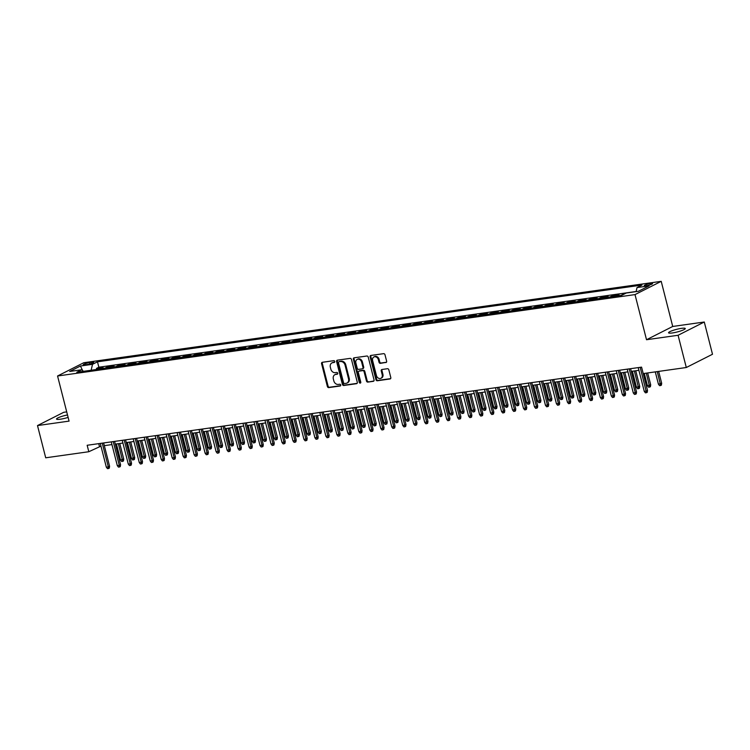 <?xml version="1.0" encoding="UTF-8"?>
<svg xmlns="http://www.w3.org/2000/svg" width="750" height="750" viewBox="0 0 750 750"><rect width="100%" height="100%" fill="white"/><g stroke="black" fill="none" stroke-linecap="round" stroke-linejoin="round"><path stroke-width="1.12" d="M334.762 361.462A0.928 0.75 -116.8 0 0 333.778 360.675L322.331 362.297A1.322 1.069 -116.8 0 0 321.581 363.712L327.384 386.494A1.322 1.069 -116.8 0 0 328.781 387.6L340.238 385.988A0.928 0.75 -116.8 0 0 339.778 384.216L338.297 384.431A4.228 3.422 -116.8 0 1 333.816 380.859L333.337 378.966A4.228 3.422 -116.8 0 1 334.875 374.7A4.228 3.422 -116.8 0 1 335.747 374.428L337.238 374.222A0.928 0.75 -116.8 0 0 336.778 372.45L335.297 372.656A4.228 3.422 -116.8 0 1 330.816 369.094L330.338 367.2A4.228 3.422 -116.8 0 1 331.875 362.934A4.228 3.422 -116.8 0 1 332.747 362.662L334.237 362.447A0.928 0.75 -116.8 0 0 334.762 361.462M681.441 328.369A8.625 1.35 -14.3 0 0 672.769 330.478A8.625 1.35 -14.3 0 0 668.559 332.784A8.625 1.35 -14.3 0 0 672.375 332.953A8.625 1.35 -14.3 0 0 681.056 330.834A8.625 1.35 -14.3 0 0 685.266 328.528A8.625 1.35 -14.3 0 0 681.441 328.369M67.491 414.956A8.625 1.35 -14.3 0 0 56.522 419.053A8.625 1.35 -14.3 0 0 60.337 419.213A8.625 1.35 -14.3 0 0 68.119 417.403M650.662 283.472A4.312 0.675 -14.3 0 0 646.331 284.531A4.312 0.675 -14.3 0 0 644.222 285.684A4.312 0.675 -14.3 0 0 646.134 285.769A4.312 0.675 -14.3 0 0 650.475 284.709A4.312 0.675 -14.3 0 0 652.575 283.556A4.312 0.675 -14.3 0 0 650.662 283.472M385.866 362.578A1.322 1.069 -116.8 0 0 386.625 361.163L384.994 354.769A1.322 1.069 -116.8 0 0 383.597 353.663L370.875 355.453A1.322 1.069 -116.8 0 0 370.125 356.869L375.928 379.65A1.322 1.069 -116.8 0 0 377.325 380.766L390.047 378.966A1.322 1.069 -116.8 0 0 390.797 377.55L388.828 369.834A1.322 1.069 -116.8 0 0 387.431 368.719L381.994 369.488A1.322 1.069 -116.8 0 0 381.234 370.903L382.209 374.728A3.534 2.859 -116.8 0 1 380.925 378.291A3.534 2.859 -116.8 0 1 376.444 375.544L372.619 360.544A3.534 2.859 -116.8 0 1 373.912 356.981A3.534 2.859 -116.8 0 1 378.384 359.738L379.022 362.231A1.322 1.069 -116.8 0 0 380.428 363.347L386.372 362.325M646.519 339.731L678.084 335.278L686.297 367.509L712.5 354.253L704.288 322.013L672.722 326.466L661.219 281.344L635.016 294.6L646.519 339.731L672.722 326.466M66.712 411.881L63.703 412.303L37.5 425.569L69.066 421.116L57.562 375.994L635.016 294.6M37.5 425.569L45.712 457.8L88.809 451.725L100.959 446.128M638.212 367.613L644.269 391.369L646.238 391.088L647.512 390.45L641.569 367.134L87.159 445.275L88.809 451.725M643.209 373.584L686.297 367.509M351.478 359.494A1.322 1.069 -116.8 0 0 350.081 358.378L337.369 360.178A1.322 1.069 -116.8 0 0 336.609 361.594L342.413 384.375A1.322 1.069 -116.8 0 0 343.819 385.481L356.531 383.691A1.322 1.069 -116.8 0 0 357.291 382.275L351.478 359.494M354.122 357.816L366.834 356.016A1.322 1.069 -116.8 0 1 368.241 357.131L374.044 379.913A1.322 1.069 -116.8 0 1 373.284 381.328L367.847 382.097A1.322 1.069 -116.8 0 1 366.45 380.981L364.088 371.747A1.322 1.069 -116.8 0 0 362.691 370.631L359.081 371.137A1.322 1.069 -116.8 0 0 358.322 372.562L360.778 382.172A0.928 0.75 -116.8 0 1 359.269 382.387L353.363 359.231A1.322 1.069 -116.8 0 1 354.122 357.816M624.263 294.037L623.503 294.413M620.569 295.631A5.391 3.056 -98 0 1 620.85 295.463L616.453 296.081L619.041 294.769L612.45 295.697L612.722 296.737M609.591 297.178A5.391 3.056 -98 0 1 609.872 297.009L605.475 297.628L608.062 296.316L601.472 297.244L601.744 298.284M598.612 298.725A5.391 3.056 -98 0 1 598.894 298.556L594.497 299.175L597.084 297.863L590.494 298.791L590.766 299.831M587.634 300.272A5.391 3.056 -98 0 1 587.916 300.103L583.519 300.722L586.106 299.409L579.516 300.338L579.788 301.378M576.656 301.819A5.391 3.056 -98 0 1 576.938 301.65L572.541 302.269L575.128 300.956L568.538 301.884L568.809 302.925M565.678 303.366A5.391 3.056 -98 0 1 565.959 303.197L561.562 303.816L564.15 302.503L557.559 303.431L557.831 304.472M554.7 304.913A5.391 3.056 -98 0 1 554.981 304.744L550.584 305.363L553.172 304.05L546.581 304.978L546.853 306.019M543.722 306.459A5.391 3.056 -98 0 1 544.003 306.291L539.606 306.909L542.194 305.597L535.603 306.525L535.875 307.566M532.744 308.006A5.391 3.056 -98 0 1 533.025 307.838L528.628 308.456L531.216 307.144L524.625 308.072L524.897 309.113M521.766 309.553A5.391 3.056 -98 0 1 522.047 309.384L517.65 310.003L520.237 308.691L513.647 309.619L513.919 310.659M510.788 311.1A5.391 3.056 -98 0 1 511.069 310.931L506.672 311.55L509.259 310.238L502.669 311.175L502.941 312.206M499.809 312.647A5.391 3.056 -98 0 1 500.091 312.478L495.694 313.097L498.281 311.794L491.691 312.722L491.962 313.753M488.831 314.194A5.391 3.056 -98 0 1 489.113 314.025L484.716 314.644L487.303 313.341L480.712 314.269L480.984 315.3M477.853 315.741A5.391 3.056 -98 0 1 478.134 315.572L473.738 316.191L476.325 314.887L469.734 315.816L470.006 316.847M466.875 317.297A5.391 3.056 -98 0 1 467.156 317.119L462.759 317.738L465.347 316.434L458.756 317.362L459.019 318.403M455.897 318.844A5.391 3.056 -98 0 1 456.178 318.666L451.781 319.284L454.369 317.981L447.778 318.909L448.041 319.95M444.919 320.391A5.391 3.056 -98 0 1 445.2 320.212L440.803 320.831L443.391 319.528L436.8 320.456L437.062 321.497M433.941 321.938A5.391 3.056 -98 0 1 434.222 321.759L429.825 322.378L432.413 321.075L425.822 322.003L426.084 323.044M422.963 323.484A5.391 3.056 -98 0 1 423.234 323.306L418.847 323.925L421.434 322.622L414.844 323.55L415.106 324.591M411.984 325.031A5.391 3.056 -98 0 1 412.256 324.853L407.869 325.472L410.456 324.169L403.866 325.097L404.128 326.137M401.006 326.578A5.391 3.056 -98 0 1 401.278 326.409L396.891 327.028L399.478 325.716L392.887 326.644L393.15 327.684M390.028 328.125A5.391 3.056 -98 0 1 390.3 327.956L385.912 328.575L388.5 327.262L381.909 328.191L382.172 329.231M379.05 329.672A5.391 3.056 -98 0 1 379.322 329.503L374.934 330.122L377.522 328.809L370.931 329.738L371.194 330.778M368.072 331.219A5.391 3.056 -98 0 1 368.344 331.05L363.956 331.669L366.544 330.356L359.953 331.284L360.216 332.325M357.094 332.766A5.391 3.056 -98 0 1 357.366 332.597L352.978 333.216L355.566 331.903L348.975 332.831L349.237 333.872M346.116 334.312A5.391 3.056 -98 0 1 346.388 334.144L342 334.762L344.587 333.45L337.997 334.378L338.259 335.419M335.138 335.859A5.391 3.056 -98 0 1 335.409 335.691L331.022 336.309L333.609 334.997L327.019 335.925L327.281 336.966M324.15 337.406A5.391 3.056 -98 0 1 324.431 337.238L320.044 337.856L322.631 336.544L316.041 337.472L316.303 338.512M313.172 338.953A5.391 3.056 -98 0 1 313.453 338.784L309.066 339.403L311.653 338.091L305.062 339.019L305.325 340.059M302.194 340.5A5.391 3.056 -98 0 1 302.475 340.331L298.087 340.95L300.675 339.637L294.084 340.566L294.347 341.606M291.216 342.047A5.391 3.056 -98 0 1 291.497 341.878L287.109 342.497L289.697 341.184L283.106 342.113L283.369 343.153M280.238 343.594A5.391 3.056 -98 0 1 280.519 343.425L276.131 344.044L278.719 342.741L272.128 343.669L272.391 344.7M269.259 345.141A5.391 3.056 -98 0 1 269.541 344.972L265.153 345.591L267.741 344.288L261.15 345.216L261.412 346.247M258.281 346.688A5.391 3.056 -98 0 1 258.562 346.519L254.175 347.137L256.762 345.834L250.172 346.762L250.434 347.794M247.303 348.244A5.391 3.056 -98 0 1 247.584 348.066L243.197 348.684L245.784 347.381L239.194 348.309L239.456 349.35M236.325 349.791A5.391 3.056 -98 0 1 236.606 349.613L232.219 350.231L234.806 348.928L228.216 349.856L228.478 350.897M225.347 351.337A5.391 3.056 -98 0 1 225.628 351.159L221.241 351.778L223.828 350.475L217.238 351.403L217.5 352.444M214.369 352.884A5.391 3.056 -98 0 1 214.65 352.706L210.262 353.325L212.85 352.022L206.259 352.95L206.522 353.991M203.391 354.431A5.391 3.056 -98 0 1 203.672 354.253L199.284 354.872L201.862 353.569L195.281 354.497L195.544 355.538M192.413 355.978A5.391 3.056 -98 0 1 192.694 355.8L188.306 356.419L190.884 355.116L184.303 356.044L184.566 357.084M181.434 357.525A5.391 3.056 -98 0 1 181.716 357.347L177.328 357.975L179.906 356.663L173.325 357.591L173.588 358.631M170.456 359.072A5.391 3.056 -98 0 1 170.738 358.903L166.35 359.522L168.928 358.209L162.347 359.137L162.609 360.178M159.478 360.619A5.391 3.056 -98 0 1 159.759 360.45L155.372 361.069L157.95 359.756L151.369 360.684L151.631 361.725M148.5 362.166A5.391 3.056 -98 0 1 148.781 361.997L144.394 362.616L146.972 361.303L140.391 362.231L140.653 363.272M137.522 363.712A5.391 3.056 -98 0 1 137.803 363.544L133.416 364.163L135.994 362.85L129.412 363.778L129.675 364.819M126.544 365.259A5.391 3.056 -98 0 1 126.825 365.091L122.438 365.709L125.016 364.397L118.434 365.325L118.697 366.366M115.566 366.806A5.391 3.056 -98 0 1 115.847 366.637L111.459 367.256L114.037 365.944L107.456 366.872L104.869 368.184A5.391 3.056 82 0 0 104.588 368.353M107.719 367.913L107.456 366.872M85.106 364.819L87.525 364.472A4.172 0.656 -14.3 0 0 91.725 363.45A4.172 0.656 -14.3 0 0 93.759 362.334A4.172 0.656 -14.3 0 0 91.913 362.25L89.494 362.597A4.172 0.656 -14.3 0 0 85.294 363.619A4.172 0.656 -14.3 0 0 83.25 364.734A4.172 0.656 -14.3 0 0 85.106 364.819M661.219 281.344L83.766 362.728L57.562 375.994M636.094 291.628L637.031 287.569L641.991 285.056L97.472 361.809L92.513 364.312L91.144 370.247M637.031 287.569L649.106 285.863L638.344 291.309L626.269 293.016L621.309 295.528L76.791 372.272L81.75 369.759L69.675 371.466L80.438 366.019L92.513 364.312M636.131 291.497L98.85 367.219L96.478 368.419L103.059 367.491L100.481 368.803A5.391 3.056 82 0 0 100.2 368.972M115.847 366.637L118.434 365.325M126.825 365.091L129.412 363.778M137.803 363.544L140.391 362.231M148.781 361.997L151.369 360.684M159.759 360.45L162.347 359.137M170.738 358.903L173.325 357.591M181.716 357.347L184.303 356.044M192.694 355.8L195.281 354.497M203.672 354.253L206.259 352.95M214.65 352.706L217.238 351.403M225.628 351.159L228.216 349.856M236.606 349.613L239.194 348.309M247.584 348.066L250.172 346.762M258.562 346.519L261.15 345.216M269.541 344.972L272.128 343.669M280.519 343.425L283.106 342.113M291.497 341.878L294.084 340.566M302.475 340.331L305.062 339.019M313.453 338.784L316.041 337.472M324.431 337.238L327.019 335.925M335.409 335.691L337.997 334.378M346.388 334.144L348.975 332.831M357.366 332.597L359.953 331.284M368.344 331.05L370.931 329.738M379.322 329.503L381.909 328.191M390.3 327.956L392.887 326.644M401.278 326.409L403.866 325.097M412.256 324.853L414.844 323.55M423.234 323.306L425.822 322.003M434.222 321.759L436.8 320.456M445.2 320.212L447.778 318.909M456.178 318.666L458.756 317.362M467.156 317.119L469.734 315.816M478.134 315.572L480.712 314.269M489.113 314.025L491.691 312.722M500.091 312.478L502.669 311.175M511.069 310.931L513.647 309.619M522.047 309.384L524.625 308.072M533.025 307.838L535.603 306.525M544.003 306.291L546.581 304.978M554.981 304.744L557.559 303.431M565.959 303.197L568.538 301.884M576.938 301.65L579.516 300.338M587.916 300.103L590.494 298.791M598.894 298.556L601.472 297.244M609.872 297.009L612.45 295.697M620.85 295.463L623.428 294.15M678.084 335.278L704.288 322.013M104.325 445.659L111.938 444.581M115.303 444.113L122.916 443.034M126.281 442.566L133.894 441.488M137.259 441.019L144.872 439.941M148.238 439.472L155.85 438.394M159.216 437.925L166.828 436.847M170.194 436.378L177.806 435.3M181.172 434.822L188.784 433.753M192.15 433.275L199.763 432.206M203.128 431.728L210.741 430.659M214.106 430.181L221.719 429.113M225.084 428.634L232.706 427.566M236.062 427.087L243.684 426.019M247.041 425.541L254.662 424.472M258.028 423.994L265.641 422.925M269.006 422.447L276.619 421.378M279.984 420.9L287.597 419.831M290.963 419.353L298.575 418.284M301.941 417.806L309.553 416.728M312.919 416.259L320.531 415.181M323.897 414.713L331.509 413.634M334.875 413.166L342.488 412.087M345.853 411.619L353.466 410.541M356.831 410.072L364.444 408.994M367.809 408.525L375.422 407.447M378.788 406.978L386.4 405.9M389.766 405.431L397.378 404.353M400.744 403.875L408.356 402.806M411.722 402.328L419.334 401.259M422.7 400.781L430.312 399.713M433.678 399.234L441.291 398.166M444.656 397.688L452.269 396.619M455.634 396.141L463.247 395.072M466.613 394.594L474.225 393.525M477.591 393.047L485.203 391.978M488.569 391.5L496.181 390.431M499.547 389.953L507.159 388.884M510.525 388.406L518.137 387.338M521.503 386.859L529.116 385.781M532.481 385.312L540.094 384.234M543.459 383.766L551.072 382.688M554.438 382.219L562.05 381.141M565.416 380.672L573.028 379.594M576.394 379.125L584.006 378.047M587.372 377.578L594.984 376.5M598.35 376.031L605.962 374.953M609.328 374.484L616.941 373.406M620.306 372.938L627.919 371.859M631.284 371.381L638.897 370.312M98.737 443.644L99.431 446.344M96.741 369.459L96.478 368.419M98.85 367.219L97.472 361.809M83.494 371.325L81.75 369.759M82.613 370.538L80.438 366.019M334.697 362.128L333.459 362.297A4.228 3.422 -116.8 0 0 332.578 362.578L331.875 362.934M334.875 374.7L335.578 374.344A4.228 3.422 -116.8 0 1 336.459 374.072L337.697 373.894M322.462 362.278A1.322 1.069 -116.8 0 0 322.284 363.356L328.087 386.128A1.322 1.069 -116.8 0 0 329.494 387.244L340.697 385.669M337.491 360.159A1.322 1.069 -116.8 0 0 337.322 361.238L343.125 384.009A1.322 1.069 -116.8 0 0 344.522 385.125L357.113 383.353M339 361.781A0.928 0.75 -116.8 0 0 338.475 362.775L343.566 382.762A0.928 0.75 -116.8 0 0 344.55 383.55L346.116 383.325A4.228 3.422 -116.8 0 0 346.988 383.053A4.228 3.422 -116.8 0 0 348.525 378.788L345.047 365.119A4.228 3.422 -116.8 0 0 340.566 361.556L339.713 361.425A0.928 0.75 -116.8 0 0 339.356 361.603M346.988 383.053L347.7 382.697A4.228 3.422 -116.8 0 0 349.237 378.431L348.525 378.788M339.713 361.425L341.269 361.2A4.228 3.422 -116.8 0 1 345.75 364.762L349.237 378.431M373.866 380.991L367.847 382.097M359.288 371.034A1.322 1.069 -116.8 0 1 359.794 370.781L363.403 370.275A1.322 1.069 -116.8 0 1 364.8 371.391L367.153 380.625A1.322 1.069 -116.8 0 0 368.55 381.741M354.253 357.797A1.322 1.069 -116.8 0 0 354.075 358.875L359.981 382.031A0.928 0.75 -116.8 0 0 360.731 382.8M361.65 362.156A3.534 2.859 -116.8 0 0 357.169 359.409A3.534 2.859 -116.8 0 0 355.884 362.972L357.225 368.259A1.322 1.069 -116.8 0 0 358.631 369.366L362.241 368.859A1.322 1.069 -116.8 0 0 362.991 367.444L361.65 362.156L362.353 361.8A3.534 2.859 -116.8 0 0 357.872 359.053L357.169 359.409M362.944 368.503A1.322 1.069 -116.8 0 0 363.703 367.087L362.991 367.444M362.353 361.8L363.703 367.087M373.912 356.981L374.616 356.625A3.534 2.859 -116.8 0 1 379.097 359.372L379.734 361.875A1.322 1.069 -116.8 0 0 381.131 362.991L386.447 362.241M380.925 378.291L381.637 377.934A3.534 2.859 -116.8 0 0 382.922 374.372L382.209 374.728M382.116 369.469A1.322 1.069 -116.8 0 0 381.947 370.547L382.922 374.372M371.006 355.434A1.322 1.069 -116.8 0 0 370.828 356.512L376.641 379.294A1.322 1.069 -116.8 0 0 378.038 380.4L390.628 378.628M123.741 459.094L123.45 460.978L122.737 461.334L121.641 461.494L120.497 460.022L123.741 459.094L119.766 443.484M122.737 461.334L118.378 443.681M120.497 460.022L116.4 443.953M102.253 443.156L108.309 466.913L109.584 466.266L109.284 468.15L108.581 468.506L108.309 466.913L106.331 467.194L100.275 443.428M109.584 466.266L103.641 442.959M108.581 468.506L107.484 468.656L106.331 467.194M134.719 457.547L134.428 459.431L133.716 459.788L132.619 459.947L131.475 458.475L134.719 457.547L130.744 441.938M133.716 459.788L129.356 442.134M131.475 458.475L127.378 442.406M145.697 456L145.406 457.884L144.694 458.241L143.597 458.4L142.453 456.928L145.697 456L141.722 440.391M144.694 458.241L140.334 440.587M142.453 456.928L138.356 440.859M156.675 454.453L156.384 456.337L155.672 456.694L154.575 456.853L153.431 455.381L156.675 454.453L152.7 438.844M155.672 456.694L151.312 439.031M153.431 455.381L149.334 439.312M167.653 452.906L167.363 454.791L166.65 455.147L165.553 455.306L164.409 453.834L167.653 452.906L163.678 437.297M166.65 455.147L162.291 437.484M164.409 453.834L160.312 437.766M113.231 441.6L119.287 465.366L120.562 464.719L120.263 466.603L119.559 466.959L119.287 465.366L117.309 465.647L111.253 441.881M120.562 464.719L114.619 441.412M119.559 466.959L118.463 467.109L117.309 465.647M124.209 440.053L130.266 463.819L131.541 463.172L131.241 465.056L130.538 465.413L130.266 463.819L128.287 464.1L122.231 440.334M131.541 463.172L125.597 439.866M130.538 465.413L129.441 465.562L128.287 464.1M135.188 438.506L141.244 462.272L142.519 461.625L142.219 463.509L141.516 463.866L141.244 462.272L139.266 462.544L133.209 438.788M142.519 461.625L136.575 438.319M141.516 463.866L140.419 464.016L139.266 462.544M146.166 436.959L152.222 460.725L153.497 460.078L153.197 461.962L152.494 462.319L152.222 460.725L150.244 460.997L144.188 437.241M153.497 460.078L147.553 436.762M152.494 462.319L151.397 462.469L150.244 460.997M178.631 451.359L178.341 453.244L177.628 453.6L176.531 453.759L175.388 452.288L178.631 451.359L174.656 435.75M177.628 453.6L173.269 435.938M175.388 452.288L171.291 436.219M157.144 435.413L163.2 459.178L164.475 458.531L164.175 460.416L163.472 460.772L163.2 459.178L161.222 459.45L155.166 435.694M164.475 458.531L158.531 435.216M163.472 460.772L162.375 460.922L161.222 459.45M189.609 449.812L189.319 451.697L188.606 452.053L187.509 452.213L186.366 450.741L189.609 449.812L185.634 434.194M188.606 452.053L184.247 434.391M186.366 450.741L182.269 434.672M168.122 433.866L174.178 457.631L175.453 456.984L175.153 458.859L174.45 459.225L174.178 457.631L172.2 457.903L166.144 434.147M175.453 456.984L169.509 433.669M174.45 459.225L173.353 459.375L172.2 457.903M200.588 448.266L200.297 450.15L199.584 450.506L198.488 450.656L197.344 449.194L200.588 448.266L196.613 432.647M199.584 450.506L195.225 432.844M197.344 449.194L193.247 433.125M179.1 432.319L185.156 456.084L186.431 455.438L186.131 457.312L185.428 457.678L185.156 456.084L183.178 456.356L177.122 432.6M186.431 455.438L180.488 432.122M185.428 457.678L184.331 457.828L183.178 456.356M211.575 446.719L211.275 448.603L210.562 448.959L209.466 449.109L208.322 447.647L211.575 446.719L207.591 431.1M210.562 448.959L206.203 431.297M208.322 447.647L204.225 431.578M190.078 430.772L196.134 454.537L197.409 453.891L197.109 455.766L196.406 456.131L196.134 454.537L194.156 454.809L188.1 431.053M197.409 453.891L191.466 430.575M196.406 456.131L195.309 456.281L194.156 454.809M222.553 445.172L222.253 447.056L221.541 447.413L220.444 447.562L219.3 446.091L222.553 445.172L218.569 429.553M221.541 447.413L217.181 429.75M219.3 446.091L215.203 430.031M201.056 429.225L207.112 452.981L208.387 452.344L208.088 454.219L207.384 454.584L207.112 452.981L205.134 453.263L199.078 429.506M208.387 452.344L202.444 429.028M207.384 454.584L206.287 454.734L205.134 453.263M233.531 443.625L233.231 445.509L232.528 445.866L231.422 446.016L230.278 444.544L233.531 443.625L229.547 428.006M232.528 445.866L228.159 428.203M230.278 444.544L226.181 428.484M212.034 427.678L218.091 451.434L219.366 450.797L219.066 452.672L218.362 453.038L218.091 451.434L216.113 451.716L210.056 427.959M219.366 450.797L213.422 427.481M218.362 453.038L217.266 453.188L216.113 451.716M244.509 442.078L244.209 443.962L243.506 444.319L242.4 444.469L241.256 442.997L244.509 442.078L240.525 426.459M243.506 444.319L239.138 426.656M241.256 442.997L237.159 426.938M223.012 426.131L229.069 449.887L230.344 449.25L230.044 451.125L229.341 451.481L229.069 449.887L227.091 450.169L221.034 426.412M230.344 449.25L224.4 425.934M229.341 451.481L228.244 451.641L227.091 450.169M255.487 440.531L255.188 442.406L254.484 442.772L253.378 442.922L252.234 441.45L255.487 440.531L251.503 424.913M254.484 442.772L250.116 425.109M252.234 441.45L248.138 425.391M233.991 424.584L240.047 448.341L241.322 447.694L241.022 449.578L240.319 449.934L240.047 448.341L238.069 448.622L232.012 424.866M241.322 447.694L235.378 424.387M240.319 449.934L239.222 450.094L238.069 448.622M266.466 438.984L266.166 440.859L265.463 441.225L264.356 441.375L263.212 439.903L266.466 438.984L262.481 423.366M265.463 441.225L261.094 423.562M263.212 439.903L259.116 423.844M244.969 423.038L251.025 446.794L252.3 446.147L252 448.031L251.297 448.387L251.025 446.794L249.047 447.075L242.991 423.319M252.3 446.147L246.356 422.841M251.297 448.387L250.2 448.547L249.047 447.075M277.444 437.438L277.144 439.312L276.441 439.678L275.334 439.828L274.191 438.356L277.444 437.438L273.459 421.819M276.441 439.678L272.072 422.016M274.191 438.356L270.094 422.297M255.947 421.491L262.003 445.247L263.278 444.6L262.978 446.484L262.275 446.841L262.003 445.247L260.025 445.528L253.969 421.772M263.278 444.6L257.334 421.294M262.275 446.841L261.178 447L260.025 445.528M288.422 435.891L288.122 437.766L287.419 438.131L286.312 438.281L285.169 436.809L288.422 435.891L284.438 420.272M287.419 438.131L283.05 420.469M285.169 436.809L281.072 420.75M266.925 419.944L272.981 443.7L274.256 443.053L273.956 444.938L273.253 445.294L272.981 443.7L271.003 443.981L264.947 420.225M274.256 443.053L268.312 419.747M273.253 445.294L272.156 445.453L271.003 443.981M299.4 434.344L299.1 436.219L298.397 436.584L297.3 436.734L296.147 435.262L299.4 434.344L295.416 418.725M298.397 436.584L294.028 418.922M296.147 435.262L292.05 419.203M277.903 418.397L283.959 442.153L285.234 441.506L284.934 443.391L284.231 443.747L283.959 442.153L281.981 442.434L275.925 418.669M285.234 441.506L279.291 418.2M284.231 443.747L283.134 443.906L281.981 442.434M310.378 432.797L310.078 434.672L309.375 435.028L308.278 435.188L307.125 433.716L310.378 432.797L306.394 417.178M309.375 435.028L305.006 417.375M307.125 433.716L303.028 417.656M288.881 416.85L294.938 440.606L296.212 439.959L295.912 441.844L295.209 442.2L294.938 440.606L292.959 440.887L286.903 417.122M296.212 439.959L290.269 416.653M295.209 442.2L294.113 442.359L292.959 440.887M321.356 431.241L321.056 433.125L320.353 433.481L319.256 433.641L318.103 432.169L321.356 431.241L317.372 415.631M320.353 433.481L315.984 415.828M318.103 432.169L314.006 416.1M299.859 415.303L305.916 439.059L307.191 438.412L306.891 440.297L306.188 440.653L305.916 439.059L303.938 439.341L297.881 415.575M307.191 438.412L301.247 415.106M306.188 440.653L305.091 440.812L303.938 439.341M332.334 429.694L332.034 431.578L331.331 431.934L330.234 432.094L329.081 430.622L332.334 429.694L328.35 414.084M331.331 431.934L326.962 414.281M329.081 430.622L324.984 414.553M310.837 413.756L316.894 437.512L318.169 436.866L317.869 438.75L317.166 439.106L316.894 437.512L314.916 437.794L308.859 414.028M318.169 436.866L312.225 413.559M317.166 439.106L316.069 439.266L314.916 437.794M343.312 428.147L343.012 430.031L342.309 430.387L341.212 430.547L340.059 429.075L343.312 428.147L339.328 412.538M342.309 430.387L337.941 412.734M340.059 429.075L335.963 413.006M321.816 412.209L327.872 435.966L329.147 435.319L328.847 437.203L328.144 437.559L327.872 435.966L325.894 436.247L319.838 412.481M329.147 435.319L323.203 412.013M328.144 437.559L327.047 437.719L325.894 436.247M354.291 426.6L353.991 428.484L353.287 428.841L352.191 429L351.038 427.528L354.291 426.6L350.306 410.991M353.287 428.841L348.919 411.188M351.038 427.528L346.941 411.459M332.794 410.663L338.85 434.419L340.125 433.772L339.825 435.656L339.122 436.012L338.85 434.419L336.872 434.7L330.816 410.934M340.125 433.772L334.181 410.466M339.122 436.012L338.025 436.163L336.872 434.7M365.269 425.053L364.969 426.938L364.266 427.294L363.169 427.453L362.016 425.981L365.269 425.053L361.284 409.444M364.266 427.294L359.897 409.641M362.016 425.981L357.919 409.913M343.772 409.106L349.828 432.872L351.103 432.225L350.803 434.109L350.1 434.466L349.828 432.872L347.85 433.153L341.794 409.387M351.103 432.225L345.159 408.919M350.1 434.466L349.003 434.616L347.85 433.153M376.247 423.506L375.947 425.391L375.244 425.747L374.147 425.906L372.994 424.434L376.247 423.506L372.262 407.897M375.244 425.747L370.875 408.094M372.994 424.434L368.897 408.366M354.75 407.559L360.806 431.325L362.081 430.678L361.781 432.562L361.078 432.919L360.806 431.325L358.828 431.597L352.772 407.841M362.081 430.678L356.137 407.372M361.078 432.919L359.981 433.069L358.828 431.597M387.225 421.959L386.925 423.844L386.222 424.2L385.125 424.359L383.972 422.887L387.225 421.959L383.241 406.35M386.222 424.2L381.853 406.537M383.972 422.887L379.875 406.819M365.728 406.012L371.784 429.778L373.059 429.131L372.769 431.016L372.056 431.372L371.784 429.778L369.806 430.05L363.75 406.294M373.059 429.131L367.116 405.816M372.056 431.372L370.959 431.522L369.806 430.05M398.203 420.413L397.903 422.297L397.2 422.653L396.103 422.812L394.95 421.341L398.203 420.413L394.219 404.803M397.2 422.653L392.831 404.991M394.95 421.341L390.853 405.272M376.706 404.466L382.762 428.231L384.037 427.584L383.747 429.469L383.034 429.825L382.762 428.231L380.784 428.503L374.728 404.747M384.037 427.584L378.094 404.269M383.034 429.825L381.938 429.975L380.784 428.503M409.181 418.866L408.881 420.75L408.178 421.106L407.081 421.266L405.928 419.794L409.181 418.866L405.197 403.247M408.178 421.106L403.809 403.444M405.928 419.794L401.831 403.725M387.684 402.919L393.741 426.684L395.016 426.038L394.725 427.913L394.012 428.278L393.741 426.684L391.762 426.956L385.706 403.2M395.016 426.038L389.072 402.722M394.012 428.278L392.916 428.428L391.762 426.956M420.159 417.319L419.859 419.203L419.156 419.559L418.059 419.709L416.906 418.247L420.159 417.319L416.175 401.7M419.156 419.559L414.788 401.897M416.906 418.247L412.809 402.178M398.663 401.372L404.719 425.138L405.994 424.491L405.703 426.366L404.991 426.731L404.719 425.138L402.741 425.409L396.684 401.653M405.994 424.491L400.05 401.175M404.991 426.731L403.894 426.881L402.741 425.409M431.137 415.772L430.837 417.656L430.134 418.012L429.037 418.163L427.884 416.7L431.137 415.772L427.153 400.153M430.134 418.012L425.766 400.35M427.884 416.7L423.788 400.631M409.641 399.825L415.697 423.591L416.972 422.944L416.681 424.819L415.969 425.184L415.697 423.591L413.719 423.863L407.662 400.106M416.972 422.944L411.028 399.628M415.969 425.184L414.872 425.334L413.719 423.863M442.116 414.225L441.816 416.109L441.112 416.466L440.016 416.616L438.863 415.144L442.116 414.225L438.131 398.606M441.112 416.466L436.744 398.803M438.863 415.144L434.766 399.084M420.619 398.278L426.675 422.034L427.95 421.397L427.659 423.272L426.947 423.637L426.675 422.034L424.697 422.316L418.641 398.559M427.95 421.397L422.006 398.081M426.947 423.637L425.85 423.788L424.697 422.316M453.094 412.678L452.794 414.562L452.091 414.919L450.994 415.069L449.841 413.597L453.094 412.678L449.109 397.059M452.091 414.919L447.722 397.256M449.841 413.597L445.744 397.538M431.597 396.731L437.653 420.487L438.928 419.85L438.637 421.725L437.925 422.091L437.653 420.487L435.675 420.769L429.619 397.013M438.928 419.85L432.984 396.534M437.925 422.091L436.828 422.241L435.675 420.769M464.072 411.131L463.772 413.016L463.069 413.372L461.972 413.522L460.819 412.05L464.072 411.131L460.087 395.512M463.069 413.372L458.7 395.709M460.819 412.05L456.722 395.991M442.575 395.184L448.631 418.941L449.906 418.303L449.616 420.178L448.903 420.534L448.631 418.941L446.653 419.222L440.597 395.466M449.906 418.303L443.962 394.988M448.903 420.534L447.806 420.694L446.653 419.222M475.05 409.584L474.75 411.459L474.047 411.825L472.95 411.975L471.797 410.503L475.05 409.584L471.066 393.966M474.047 411.825L469.678 394.163M471.797 410.503L467.7 394.444M453.553 393.637L459.609 417.394L460.884 416.756L460.594 418.631L459.881 418.988L459.609 417.394L457.631 417.675L451.575 393.919M460.884 416.756L454.941 393.441M459.881 418.988L458.784 419.147L457.631 417.675M486.028 408.038L485.728 409.913L485.025 410.278L483.928 410.428L482.775 408.956L486.028 408.038L482.044 392.419M485.025 410.278L480.656 392.616M482.775 408.956L478.678 392.897M464.531 392.091L470.587 415.847L471.863 415.2L471.572 417.084L470.859 417.441L470.587 415.847L468.609 416.128L462.553 392.372M471.863 415.2L465.919 391.894M470.859 417.441L469.762 417.6L468.609 416.128M497.006 406.491L496.706 408.366L496.003 408.731L494.906 408.881L493.753 407.409L497.006 406.491L493.022 390.872M496.003 408.731L491.634 391.069M493.753 407.409L489.656 391.35M475.509 390.544L481.566 414.3L482.841 413.653L482.55 415.538L481.838 415.894L481.566 414.3L479.587 414.581L473.531 390.825M482.841 413.653L476.897 390.347M481.838 415.894L480.741 416.053L479.587 414.581M507.984 404.944L507.684 406.819L506.981 407.184L505.884 407.334L504.731 405.863L507.984 404.944L504 389.325M506.981 407.184L502.613 389.522M504.731 405.863L500.634 389.803M486.487 388.997L492.544 412.753L493.819 412.106L493.528 413.991L492.816 414.347L492.544 412.753L490.566 413.034L484.509 389.278M493.819 412.106L487.875 388.8M492.816 414.347L491.719 414.506L490.566 413.034M518.962 403.397L518.663 405.272L517.959 405.637L516.863 405.787L515.709 404.316L518.962 403.397L514.978 387.778M517.959 405.637L513.591 387.975M515.709 404.316L511.613 388.256M497.466 387.45L503.522 411.206L504.797 410.559L504.506 412.444L503.794 412.8L503.522 411.206L501.544 411.488L495.487 387.722M504.797 410.559L498.853 387.253M503.794 412.8L502.697 412.959L501.544 411.488M529.941 401.85L529.641 403.725L528.938 404.081L527.841 404.241L526.688 402.769L529.941 401.85L525.956 386.231M528.938 404.081L524.569 386.428M526.688 402.769L522.591 386.709M508.444 385.903L514.5 409.659L515.775 409.012L515.484 410.897L514.772 411.253L514.5 409.659L512.522 409.941L506.466 386.175M515.775 409.012L509.831 385.706M514.772 411.253L513.675 411.412L512.522 409.941M540.919 400.303L540.619 402.178L539.916 402.534L538.819 402.694L537.666 401.222L540.919 400.303L536.934 384.684M539.916 402.534L535.547 384.881M537.666 401.222L533.569 385.153M519.422 384.356L525.478 408.113L526.753 407.466L526.462 409.35L525.75 409.706L525.478 408.113L523.5 408.394L517.444 384.628M526.753 407.466L520.809 384.159M525.75 409.706L524.653 409.866L523.5 408.394M551.897 398.747L551.597 400.631L550.894 400.988L549.797 401.147L548.644 399.675L551.897 398.747L547.913 383.137M550.894 400.988L546.525 383.334M548.644 399.675L544.547 383.606M530.4 382.809L536.456 406.566L537.731 405.919L537.441 407.803L536.728 408.159L536.456 406.566L534.478 406.847L528.422 383.081M537.731 405.919L531.788 382.613M536.728 408.159L535.631 408.319L534.478 406.847M562.875 397.2L562.584 399.084L561.872 399.441L560.775 399.6L559.622 398.128L562.875 397.2L558.891 381.591M561.872 399.441L557.503 381.788M559.622 398.128L555.525 382.059M541.378 381.262L547.434 405.019L548.709 404.372L548.419 406.256L547.706 406.613L547.434 405.019L545.456 405.3L539.4 381.534M548.709 404.372L542.766 381.066M547.706 406.613L546.609 406.772L545.456 405.3M573.853 395.653L573.562 397.538L572.85 397.894L571.753 398.053L570.6 396.581L573.853 395.653L569.869 380.044M572.85 397.894L568.481 380.241M570.6 396.581L566.503 380.512M552.356 379.716L558.413 403.472L559.688 402.825L559.397 404.709L558.684 405.066L558.413 403.472L556.434 403.753L550.378 379.988M559.688 402.825L553.744 379.519M558.684 405.066L557.587 405.216L556.434 403.753M584.831 394.106L584.541 395.991L583.828 396.347L582.731 396.506L581.578 395.034L584.831 394.106L580.847 378.497M583.828 396.347L579.459 378.694M581.578 395.034L577.481 378.966M563.334 378.159L569.391 401.925L570.666 401.278L570.375 403.163L569.663 403.519L569.391 401.925L567.422 402.206L561.366 378.441M570.666 401.278L564.722 377.972M569.663 403.519L568.566 403.669L567.422 402.206M595.809 392.559L595.519 394.444L594.806 394.8L593.709 394.959L592.556 393.488L595.809 392.559L591.825 376.95M594.806 394.8L590.438 377.147M592.556 393.488L588.459 377.419M574.312 376.613L580.369 400.378L581.644 399.731L581.353 401.616L580.641 401.972L580.369 400.378L578.4 400.65L572.344 376.894M581.644 399.731L575.7 376.425M580.641 401.972L579.544 402.122L578.4 400.65M606.788 391.012L606.497 392.897L605.784 393.253L604.688 393.412L603.534 391.941L606.788 391.012L602.803 375.403M605.784 393.253L601.416 375.591M603.534 391.941L599.447 375.872M585.291 375.066L591.347 398.831L592.622 398.184L592.331 400.069L591.619 400.425L591.347 398.831L589.378 399.103L583.322 375.347M592.622 398.184L586.688 374.869M591.619 400.425L590.522 400.575L589.378 399.103M617.766 389.466L617.475 391.35L616.763 391.706L615.666 391.866L614.513 390.394L617.766 389.466L613.781 373.856M616.763 391.706L612.394 374.044M614.513 390.394L610.425 374.325M596.269 373.519L602.325 397.284L603.6 396.637L603.309 398.522L602.597 398.878L602.325 397.284L600.356 397.556L594.3 373.8M603.6 396.637L597.666 373.322M602.597 398.878L601.5 399.028L600.356 397.556M628.744 387.919L628.453 389.803L627.741 390.159L626.644 390.319L625.491 388.847L628.744 387.919L624.769 372.3M627.741 390.159L623.372 372.497M625.491 388.847L621.403 372.778M607.247 371.972L613.303 395.738L614.578 395.091L614.288 396.966L613.575 397.331L613.303 395.738L611.334 396.009L605.278 372.253M614.578 395.091L608.644 371.775M613.575 397.331L612.478 397.481L611.334 396.009M639.722 386.372L639.431 388.256L638.719 388.612L637.622 388.762L636.469 387.3L639.722 386.372L635.747 370.753M638.719 388.612L634.35 370.95M636.469 387.3L632.381 371.231M618.225 370.425L624.281 394.191L625.556 393.544L625.266 395.419L624.553 395.784L624.281 394.191L622.312 394.462L616.256 370.706M625.556 393.544L619.622 370.228M624.553 395.784L623.456 395.934L622.312 394.462M650.7 384.825L650.409 386.709L649.697 387.066L648.6 387.216L647.447 385.753L650.7 384.825L647.672 372.956M649.697 387.066L646.284 373.153M647.447 385.753L644.306 373.425M629.203 368.878L635.259 392.644L636.534 391.997L636.244 393.872L635.531 394.237L635.259 392.644L633.291 392.916L627.234 369.159M636.534 391.997L630.6 368.681M635.531 394.237L634.434 394.387L633.291 392.916M661.678 383.278L661.388 385.162L660.675 385.519L659.578 385.669L658.425 384.206L661.678 383.278L658.65 371.409M660.675 385.519L657.263 371.606M658.425 384.206L655.284 371.878M647.512 390.45L647.222 392.325L646.509 392.691L640.181 367.331M646.509 392.691L645.413 392.841L644.269 391.369M104.869 368.184L100.481 368.803M89.859 364.003L89.494 362.597M92.175 363.291L91.913 362.25M333.459 362.297L332.747 362.662M336.459 374.072L335.747 374.428M329.494 387.244L328.781 387.6M328.087 386.128L327.384 386.494M322.284 363.356L321.581 363.712M357.037 383.438L356.531 383.691M344.522 385.125L343.819 385.481M343.125 384.009L342.413 384.375M337.322 361.238L336.609 361.594M345.75 364.762L345.047 365.119M341.269 361.2L340.566 361.556M373.791 381.075L373.284 381.328M367.153 380.625L366.45 380.981M364.8 371.391L364.088 371.747M363.403 370.275L362.691 370.631M359.794 370.781L359.081 371.137M359.981 382.031L359.269 382.387M354.075 358.875L353.363 359.231M381.131 362.991L380.428 363.347M379.734 361.875L379.022 362.231M379.097 359.372L378.384 359.738M381.947 370.547L381.234 370.903M390.553 378.712L390.047 378.966M378.038 380.4L377.325 380.766M376.641 379.294L375.928 379.65M370.828 356.512L370.125 356.869M339.516 361.481L338.812 361.837M359.513 370.866L358.809 371.231M363.225 368.419L362.512 368.775"/></g></svg>
